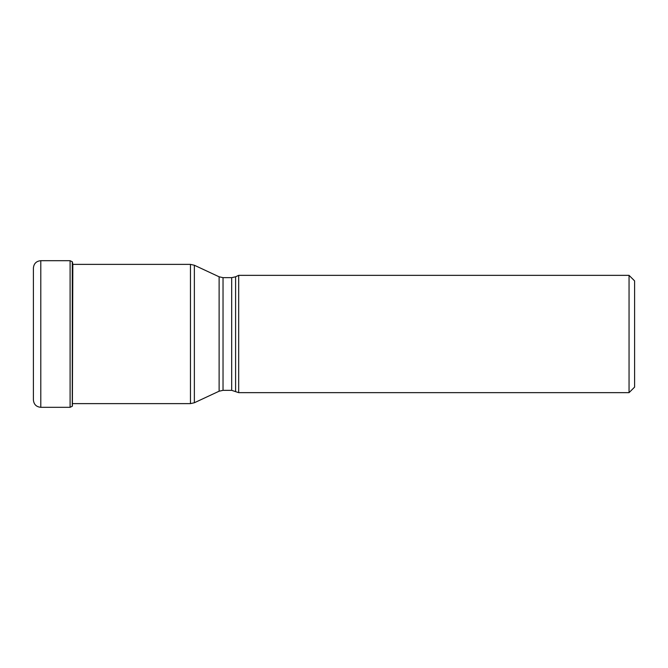 <?xml version="1.0" encoding="UTF-8"?>
<svg xmlns="http://www.w3.org/2000/svg" width="668" height="668" viewBox="0 0 668 668"><rect width="100%" height="100%" fill="white"/><g stroke="black" fill="none" stroke-linecap="round" stroke-linejoin="round"><path stroke-width="1" d="M33.4 399.932L33.4 268.068C33.834 263.584 36.297 261.121 40.79 260.687L40.79 407.313C36.297 406.879 33.834 404.416 33.4 399.932M72.286 261.756L72.286 406.244L72.286 261.756L70.098 260.687L40.79 260.687M235.595 391.206L235.595 276.794L238.685 275.35L238.685 392.65L231.687 390.346L231.687 277.654L223.029 277.654L223.029 390.346L219.121 391.206L219.121 276.794L194.363 265.246L194.363 402.754L219.121 391.206M629.056 275.35L634.6 280.886L634.6 387.114L629.056 392.65L629.056 275.35L238.685 275.35M72.286 406.244L70.098 407.313L70.098 260.687M72.403 406.102L72.829 264.378M72.737 403.622L190.455 403.622L190.455 264.378L72.737 264.378M70.098 407.313L40.79 407.313M72.403 261.898L72.737 263.827M190.455 264.378L194.363 265.246M190.455 403.622L194.363 402.754M231.687 390.346L223.029 390.346M223.029 277.654L219.121 276.794M235.595 276.794L231.687 277.654M629.056 392.65L238.685 392.65"/></g></svg>
